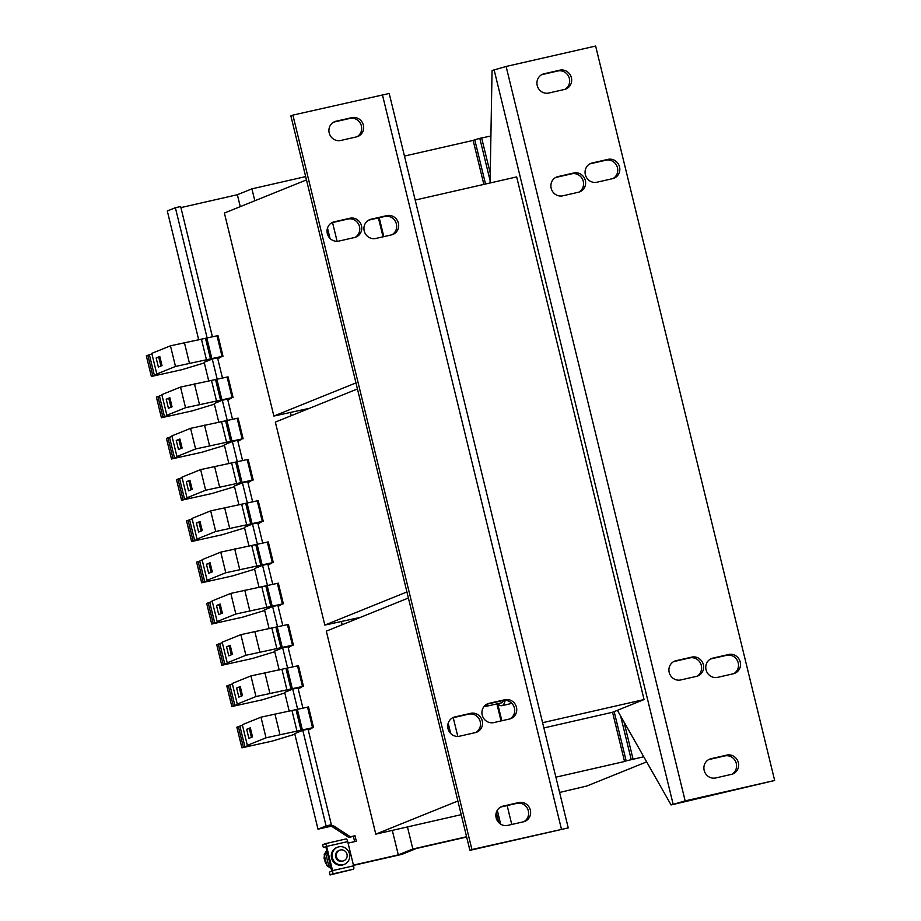 <?xml version="1.0" encoding="UTF-8"?>
<svg xmlns="http://www.w3.org/2000/svg" width="921" height="921" viewBox="0 0 921 921"><rect width="100%" height="100%" fill="white"/><g stroke="black" fill="none" stroke-linecap="round" stroke-linejoin="round"><path stroke-width="1.38" d="M333.713 122.125A9.924 9.44 -112 0 1 334.047 122.033L349.842 118.429A9.924 9.44 -112 0 1 356.888 136.792M329.2 132.946A9.924 9.44 -112 0 1 336.061 121.215L351.857 117.623A9.924 9.44 -112 0 1 357.924 136.446A9.924 9.44 -112 0 1 356.554 136.872L340.758 140.476A9.924 9.44 -112 0 1 329.2 132.946M331.836 222.721A9.924 9.44 -112 0 1 332.17 222.64L347.965 219.037A9.924 9.44 -112 0 1 355.011 237.388M327.323 233.554A9.924 9.44 -112 0 1 334.196 221.823L349.992 218.219A9.924 9.44 -112 0 1 356.047 237.042A9.924 9.44 -112 0 1 354.677 237.48L338.882 241.083A9.924 9.44 -112 0 1 327.323 233.554M368.722 220.119A9.924 9.44 -112 0 1 369.056 220.038L384.851 216.435A9.924 9.44 -112 0 1 391.897 234.786M364.209 230.952A9.924 9.44 -112 0 1 371.071 219.221L386.866 215.618A9.924 9.44 -112 0 1 392.933 234.441A9.924 9.44 -112 0 1 391.563 234.867L375.768 238.47A9.924 9.44 -112 0 1 364.209 230.952M486.737 704.231A9.924 9.44 -112 0 1 487.071 704.151L502.866 700.547A9.924 9.44 -112 0 1 509.912 718.91M482.224 715.064A9.924 9.44 -112 0 1 489.086 703.333L504.881 699.73A9.924 9.44 -112 0 1 510.948 718.564A9.924 9.44 -112 0 1 509.578 718.99L493.783 722.594A9.924 9.44 -112 0 1 482.224 715.064M452.533 717.839A9.924 9.44 -112 0 1 452.867 717.758L468.662 714.155A9.924 9.44 -112 0 1 475.708 732.517M448.02 728.672A9.924 9.44 -112 0 1 454.893 716.941L470.689 713.338A9.924 9.44 -112 0 1 476.744 732.172A9.924 9.44 -112 0 1 475.374 732.598L459.579 736.201A9.924 9.44 -112 0 1 448.02 728.672M500.679 807.038A9.924 9.44 -112 0 1 501.012 806.957L516.808 803.354A9.924 9.44 -112 0 1 523.853 821.705M496.166 817.871A9.924 9.44 -112 0 1 503.027 806.14L518.822 802.536A9.924 9.44 -112 0 1 524.889 821.359A9.924 9.44 -112 0 1 523.519 821.797L507.724 825.389A9.924 9.44 -112 0 1 496.166 817.871M541.686 74.682A9.924 9.44 -112 0 1 542.02 74.601L557.815 70.998A9.924 9.44 -112 0 1 564.861 89.36M571.388 77.709A9.924 9.44 -112 0 1 564.527 89.441L548.732 93.044A9.924 9.44 -112 0 1 542.665 74.221A9.924 9.44 -112 0 1 544.035 73.784L559.83 70.18A9.924 9.44 -112 0 1 571.388 77.709M589.831 163.88A9.924 9.44 -112 0 1 590.154 163.8L605.949 160.196A9.924 9.44 -112 0 1 612.995 178.547M619.534 166.908A9.924 9.44 -112 0 1 612.672 178.639L596.877 182.231A9.924 9.44 -112 0 1 590.81 163.408A9.924 9.44 -112 0 1 592.18 162.982L607.975 159.379A9.924 9.44 -112 0 1 619.534 166.908M555.628 177.488A9.924 9.44 -112 0 1 555.962 177.408L571.757 173.804A9.924 9.44 -112 0 1 578.802 192.155M585.342 180.516A9.924 9.44 -112 0 1 578.469 192.236L562.673 195.839A9.924 9.44 -112 0 1 556.618 177.016A9.924 9.44 -112 0 1 557.976 176.59L573.771 172.987A9.924 9.44 -112 0 1 585.342 180.516M708.652 759.606A9.924 9.44 -112 0 1 708.986 759.526L724.781 755.922A9.924 9.44 -112 0 1 731.827 774.273M738.354 762.634A9.924 9.44 -112 0 1 731.493 774.354L715.698 777.957A9.924 9.44 -112 0 1 709.63 759.134A9.924 9.44 -112 0 1 711 758.708L726.796 755.105A9.924 9.44 -112 0 1 738.354 762.634M710.528 658.999A9.924 9.44 -112 0 1 710.851 658.918L726.646 655.315A9.924 9.44 -112 0 1 733.692 673.677M740.231 662.026A9.924 9.44 -112 0 1 733.369 673.758L717.574 677.361A9.924 9.44 -112 0 1 711.507 658.538A9.924 9.44 -112 0 1 712.877 658.101L728.672 654.497A9.924 9.44 -112 0 1 740.231 662.026M673.642 661.6A9.924 9.44 -112 0 1 673.976 661.52L689.771 657.916A9.924 9.44 -112 0 1 696.817 676.279M703.356 664.628A9.924 9.44 -112 0 1 696.483 676.359L680.688 679.963A9.924 9.44 -112 0 1 674.633 661.14A9.924 9.44 -112 0 1 675.991 660.702L691.786 657.11A9.924 9.44 -112 0 1 703.356 664.628M487.462 704.058A22.68 6.896 77.2 0 1 485.494 706.465A22.68 6.896 77.2 0 1 485.171 706.568L501.231 702.907A22.68 6.896 -102.8 0 0 501.554 702.804A22.68 6.896 -102.8 0 0 503.511 700.432M497.766 703.702A25.512 7.759 -102.8 0 0 501.864 705.67L509.762 703.874A25.512 7.759 -102.8 0 0 510.119 703.759A25.512 7.759 -102.8 0 0 511.316 702.85M501.864 705.67A25.512 7.759 -102.8 0 0 502.221 705.555A25.512 7.759 -102.8 0 0 505.145 700.328M332.377 857.739A9.21 8.761 68 0 0 344.373 864.324A9.21 8.761 68 0 0 349.485 853.836A9.21 8.761 68 0 0 337.477 847.251A9.21 8.761 68 0 0 332.377 857.739M344.373 864.324L343.568 864.658A9.21 8.761 -112 0 1 331.56 858.061A9.21 8.761 -112 0 1 336.672 847.573L337.477 847.251M339.619 850.21L338.813 850.532A5.664 5.399 68 0 0 335.497 855.862A5.664 5.399 68 0 0 343.049 861.043L343.855 860.721A5.664 5.399 -112 0 1 336.315 855.528A5.664 5.399 -112 0 1 339.619 850.21A5.664 5.399 -112 0 1 347.159 855.39A5.664 5.399 -112 0 1 343.855 860.721M266.019 737.802L260.988 717.171L242.315 724.712L247.346 745.342L266.019 737.802L312.564 727.74L308.316 730.226M246.678 729.294L250.316 727.82L252.527 736.904L248.889 738.366L246.678 729.294L250.42 728.246M175.485 366.454L170.466 345.824L151.792 353.365L156.823 373.995L175.485 366.454L222.042 356.392L217.793 358.891M156.156 357.947L159.794 356.485L162.004 365.556L158.366 367.03L156.156 357.947L159.897 356.899M255.957 696.541L250.926 675.91L232.253 683.451L237.284 704.081L255.957 696.541L302.502 686.479L298.254 688.966M236.616 688.033L240.254 686.559L242.476 695.643L238.838 697.105L236.616 688.033L240.358 686.985M245.895 655.28L240.865 634.65L222.191 642.19L227.222 662.821L245.895 655.28L292.452 645.218L288.204 647.705M226.566 646.772L230.204 645.299L232.414 654.382L228.776 655.844L226.566 646.772L230.308 645.725M195.609 448.976L190.578 428.346L171.905 435.886L176.936 456.517L195.609 448.976L242.154 438.914L237.906 441.412M176.268 440.468L179.906 439.006L182.116 448.078L178.49 449.552L176.268 440.468L180.009 439.421M185.547 407.715L180.516 387.085L161.843 394.625L166.874 415.256L185.547 407.715L232.104 397.653L227.855 400.151M166.217 399.207L169.855 397.745L172.066 406.817L168.428 408.291L166.217 399.207L169.959 398.16M225.783 572.758L220.752 552.128L202.079 559.669L207.11 580.299L225.783 572.758L272.328 562.696L268.08 565.183M206.442 564.251L210.08 562.777L212.302 571.86L208.664 573.334L206.442 564.251L210.184 563.203M215.721 531.498L210.69 510.867L192.017 518.408L197.048 539.038L215.721 531.498L262.278 521.436L258.03 523.922M196.392 522.99L200.03 521.528L202.24 530.6L198.602 532.073L196.392 522.99L200.133 521.942M235.845 614.019L230.814 593.389L212.141 600.929L217.172 621.56L235.845 614.019L282.39 603.957L278.142 606.444M216.504 605.511L220.142 604.038L222.352 613.121L218.714 614.583L216.504 605.511L220.246 604.464M205.659 490.237L200.64 469.606L181.967 477.147L186.998 497.777L205.659 490.237L252.216 480.175L247.968 482.673M186.33 481.729L189.968 480.267L192.178 489.339L188.54 490.812L186.33 481.729L190.071 480.681M461.202 814.671L375.791 834.15L457.875 801.005M555.87 777.174L624.542 761.506L612.546 712.267L614.157 711.622L626.165 760.861L643.756 756.774M624.542 761.506L626.165 760.861M404.469 156.063L473.141 140.406L483.859 184.396M473.141 140.406L474.752 139.75L485.54 184.016M612.546 712.267L543.874 727.935M624.024 721.995L633.038 759.008M646.657 761.874L586.919 785.993L559.6 792.463M408.394 598.005L326.31 631.15L375.791 834.15M448.193 723.204L450.703 733.496M453.236 717.678L457.806 736.42M496.891 703.897L501.047 720.936M497.317 703.805L501.473 720.844M620.616 715.985L631.196 759.422M474.752 139.75L481.637 137.897L490.248 173.217M481.648 137.977L490.905 135.986M309.548 408.291L273.871 416.05L355.955 382.906M306.474 179.906L224.39 213.05L273.871 416.05M327.496 228.074L330.006 238.378M332.539 222.56L337.109 241.302M378.416 217.897L383.032 236.812M378.842 217.805L383.458 236.72M479.795 138.323L490.11 180.666M360.502 617.335L324.837 625.094L406.921 591.95M357.429 388.95L275.344 422.094L324.837 625.094M326.713 850.359L324.204 854.642L326.886 865.648L331.111 868.399M238.965 504.961L234.36 486.058L242.442 482.788L247.381 503.062M242.442 482.788L247.703 481.591L252.642 501.853M269.139 628.744L264.534 609.84L272.616 606.571L277.555 626.844M272.616 606.571L277.877 605.373L282.816 625.635M249.027 546.222L244.41 527.319L252.492 524.049L257.443 544.323M252.492 524.049L257.765 522.852L262.704 543.114M267.493 585.583L262.554 565.31L254.472 568.579L259.077 587.483M262.554 565.31L267.815 564.113L272.766 584.375M218.853 422.44L214.236 403.536L222.318 400.267L227.268 420.54M222.318 400.267L227.591 399.069L232.529 419.343M237.319 461.801L232.38 441.527L224.298 444.797L228.903 463.7M232.38 441.527L237.641 440.33L242.591 460.592M279.201 670.004L274.585 651.101L282.666 647.831L287.617 668.105M282.666 647.831L287.939 646.634L292.878 666.896M289.252 711.265L284.647 692.362L292.728 689.092L297.667 709.354M292.728 689.092L297.99 687.895L302.94 708.157M217.206 379.279L212.267 359.017L204.186 362.275L208.791 381.179M212.267 359.017L217.529 357.809L222.468 378.082M318.01 829.199L294.708 733.611L302.79 730.353L326.092 825.941L318.01 829.199L331.433 826.137L348.771 837.431L353.376 836.383L354.654 841.61M302.79 730.353L308.051 729.156L331.353 824.732L324.883 827.346L333.045 825.492L350.394 836.775L354.999 835.727L356.335 841.23L348.069 843.118M326.092 825.941L331.353 824.732M466.659 837.028L416.488 848.46L401.947 854.343L353.503 865.383M330.616 866.373L328.509 864.992L326.886 865.648M328.509 864.992L325.827 853.997L324.204 854.642M467.097 838.824L466.072 837.154M207.144 338.019L175.381 207.72L167.3 210.99L198.729 339.918M175.381 207.72L180.654 206.523L212.417 336.821M325.827 853.997L327.082 851.856M353.434 865.118L398.298 854.884L412.85 849.012L466.59 836.752M180.907 207.605L237.365 194.722L240.266 206.638M290.426 412.401L291.232 415.682M341.392 621.456L342.186 624.737M392.346 830.512L398.298 854.884M237.365 194.722L251.917 188.851L254.818 200.755M305.611 409.131L305.784 409.81M356.577 618.187L356.738 618.866M407.531 827.242L412.85 849.012M251.917 188.851L305.657 176.59M496.327 812.437L498.814 822.66M354.999 835.727L353.376 836.383M350.394 836.775L348.771 837.431M333.045 825.492L331.433 826.137M294.858 734.244L272.547 741.014L241.889 747.817L236.858 727.187L242.43 725.218M260.988 717.171L308.512 706.937L313.52 727.555M313.543 727.567L308.512 706.937M241.889 747.817L249.533 745.008L247.346 745.342M238.355 726.588L243.386 747.219M239.921 726.232L244.951 746.862M274.942 713.994L279.961 734.624M292.015 710.736L297.046 731.366M204.335 362.909L182.024 369.666L151.366 376.482L146.335 355.851L151.907 353.871M170.466 345.824L217.989 335.601L222.997 356.22L217.989 335.601M151.366 376.482L159.011 373.673L156.823 373.995M147.832 355.241L152.863 375.872M149.398 354.884L154.429 375.515M184.419 342.647L189.438 363.277M201.492 339.4L206.523 360.03M284.796 692.983L262.485 699.753L231.827 706.557L226.796 685.926L232.38 683.958M250.926 675.91L298.45 665.676L303.47 686.318L298.45 665.676M231.827 706.557L239.472 703.748L237.284 704.081M228.293 685.328L233.324 705.958M229.87 684.971L234.901 705.601M264.88 672.733L269.911 693.363M281.964 669.475L286.995 690.105M274.746 651.723L252.435 658.492L221.765 665.296L216.746 644.677L222.318 642.697M240.865 634.65L288.388 624.415L293.408 645.057L288.388 624.415M221.765 665.296L229.41 662.487L227.222 662.821M218.242 644.067L223.273 664.697M219.808 643.71L224.839 664.34M254.818 631.472L259.849 652.103M271.902 628.214L276.933 648.845M224.448 445.43L202.136 452.188L171.479 459.003L166.448 438.373L172.031 436.393M190.578 428.346L238.102 418.111L243.121 438.753L238.102 418.111M171.479 459.003L179.123 456.194L176.936 456.517M167.944 437.763L172.975 458.393M169.522 437.406L174.553 458.036M204.531 425.168L209.562 445.799M221.616 421.922L226.647 442.552M214.397 404.169L192.086 410.927L161.417 417.743L156.397 397.112L161.969 395.132M180.516 387.085L228.04 376.85L233.059 397.492L228.04 376.85M161.417 417.743L169.061 414.934L166.874 415.256M157.894 396.502L162.925 417.132M159.46 396.145L164.491 416.776M194.469 383.907L199.5 404.538M211.554 380.661L216.585 401.291M254.622 569.213L232.311 575.97L201.653 582.786L196.622 562.155L202.206 560.175M220.752 552.128L268.276 541.893L273.295 562.524L268.276 541.893M201.653 582.786L209.297 579.965L207.11 580.299M198.119 561.545L203.15 582.176M199.696 561.188L204.727 581.819M234.705 548.951L239.736 569.581M251.79 545.704L256.821 566.334M244.572 527.952L222.26 534.71L191.591 541.525L186.572 520.895L192.144 518.914M210.69 510.867L258.214 500.633L263.233 521.274L258.214 500.633M191.591 541.525L199.235 538.716L197.048 539.038M188.068 520.284L193.099 540.915M189.634 519.928L194.665 540.558M224.643 507.69L229.674 528.32M241.728 504.443L246.759 525.074M264.684 610.473L242.373 617.231L211.715 624.047L206.684 603.416L212.256 601.436M230.814 593.389L278.338 583.154L283.346 603.785M283.369 603.785L278.338 583.154M211.715 624.047L219.359 621.226L217.172 621.56M208.181 602.806L213.212 623.436M209.746 602.449L214.777 623.08M244.767 590.211L249.787 610.842M261.84 586.953L266.871 607.584M234.51 486.691L212.198 493.449L181.541 500.264L176.51 479.634L182.082 477.654M200.64 469.606L248.163 459.372L253.171 480.002M181.541 500.264L189.185 497.455L186.998 497.777M178.006 479.024L183.037 499.654M179.572 478.667L184.603 499.297M214.593 466.429L219.612 487.059M231.666 463.182L236.697 483.813M325.861 846.871L323.34 847.447L325.827 846.744L331.733 870.944L329.373 872.199L330.04 874.95L353.445 869.205A3.12 0.944 77.2 0 0 353.606 865.821L347.701 841.61L326.644 846.411A3.12 0.944 -102.8 0 0 325.055 843.728A3.12 0.944 -102.8 0 0 325.009 843.751L322.672 844.695L323.34 847.447M325.101 843.728L346.077 838.939A3.12 0.944 77.2 0 1 346.123 838.927A3.12 0.944 77.2 0 1 347.701 841.61M326.644 846.411L332.539 870.621A3.12 0.944 -102.8 0 1 332.389 874.006L330.04 874.95M542.596 722.686L644.067 699.546L516.669 176.913L415.187 200.064M614.157 711.622L644.067 699.546M485.171 706.568A22.68 6.896 77.2 0 1 484.02 706.534M471.92 849.53L568.245 827.91L469.906 850.348L290.875 115.919L292.89 115.102L471.92 849.53L469.906 850.348M568.245 827.91L389.203 93.482L292.89 115.102M379.21 217.713L383.815 236.639M497.685 703.713L501.83 720.752M490.076 182.98L492.056 70.526L506.124 66.462L595.634 46.05L774.665 780.478L671.098 804.954L617.392 710.31M774.665 780.478L685.155 800.89L671.098 804.954M188.966 481.13L191.073 489.788M219.14 604.913L221.247 613.57M199.017 522.391L201.135 531.049M209.079 563.652L211.185 572.309M168.842 398.609L170.961 407.266M178.904 439.87L181.011 448.527M229.191 646.174L231.309 654.831M239.253 687.434L241.36 696.092M158.792 357.348L160.899 366.005M249.315 728.695L251.421 737.353M334.047 122.033L336.061 121.215M332.17 222.64L334.196 221.823M369.056 220.038L371.071 219.221M487.071 704.151L489.086 703.333M452.867 717.758L454.893 716.941M501.012 806.957L503.027 806.14M324.537 855.977A11.34 10.787 68 0 0 326.633 864.589M497.305 810.273L500.69 824.168M507.149 805.553L511.765 824.468M297.368 709.423L302.399 730.054M296.597 709.619L301.628 730.249M307.533 707.109L312.564 727.74M296.032 709.769L301.063 730.399M206.845 338.088L211.876 358.718M206.074 338.283L211.105 358.914M217.011 335.774L222.042 356.392M205.51 338.433L210.541 359.063M287.306 668.174L292.337 688.793M286.535 668.358L291.566 688.989M297.483 665.848L302.502 686.479M285.982 668.508L291.001 689.138M277.256 626.913L282.275 647.544M276.484 627.109L281.504 647.739M287.421 624.588L292.452 645.218M275.92 627.247L280.951 647.877M226.957 420.609L231.988 441.24M226.186 420.805L231.217 441.435M237.134 418.284L242.154 438.914M225.633 420.943L230.653 441.573M216.907 379.348L221.926 399.979M216.136 379.544L221.155 400.175M227.073 377.023L232.104 397.653M215.572 379.694L220.603 400.324M257.132 544.392L262.163 565.022M256.36 544.587L261.391 565.218M267.309 542.066L272.328 562.696M255.808 544.725L260.827 565.356M247.081 503.131L252.101 523.761M246.31 503.327L251.329 523.957M257.247 500.805L262.278 521.436M245.746 503.465L250.777 524.095M267.194 585.652L272.225 606.283M266.422 585.848L271.453 606.479M277.359 583.327L282.39 603.957M265.858 585.986L270.889 606.617M237.019 461.87L242.05 482.5M236.248 462.066L241.279 482.696M247.185 459.544L252.216 480.175M235.684 462.204L240.715 482.834M332.389 874.006L353.445 869.205M332.539 870.621L353.606 865.821M328.866 866.937A11.34 10.787 68 0 0 330.627 868.077M382.399 94.679L561.43 829.119M673.113 804.137L494.082 69.708M685.155 800.89L506.124 66.462M675.991 660.702L673.976 661.52M689.771 657.916L691.786 657.11M712.877 658.101L710.851 658.918M726.646 655.315L728.672 654.497M711 758.708L708.986 759.526M724.781 755.922L726.796 755.105M557.976 176.59L555.962 177.408M571.757 173.804L573.771 172.987M592.18 162.982L590.154 163.8M605.949 160.196L607.975 159.379M544.035 73.784L542.02 74.601M557.815 70.998L559.83 70.18M516.808 803.354L518.822 802.536M468.662 714.155L470.689 713.338M502.866 700.547L504.881 699.73M384.851 216.435L386.866 215.618M347.965 219.037L349.992 218.219M349.842 118.429L351.857 117.623M325.827 851.879L325.378 852.639M324.365 855.31L324.065 858.487L326.851 865.475M248.163 459.372L253.194 480.002M325.055 843.728L346.123 838.927M331.157 868.561L327.162 865.832"/></g></svg>
